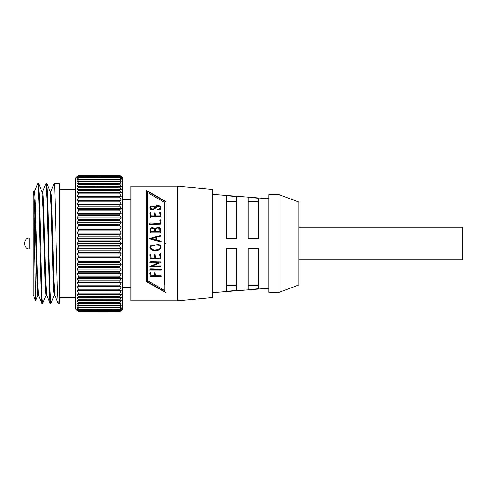 <?xml version="1.0" encoding="UTF-8"?>
<svg xmlns="http://www.w3.org/2000/svg" width="487" height="487" viewBox="0 0 487 487"><rect width="100%" height="100%" fill="white"/><g stroke="black" fill="none" stroke-linecap="round" stroke-linejoin="round"><path stroke-width="0.73" d="M50.733 191.732L54.215 183.459L54.727 188.031L57.283 285.954L58.245 303.468L59.28 303.541L59.28 183.459L54.215 183.459M48.755 243.5L47.732 201.046L46.776 183.532L46.028 183.459L47.05 201.046L49.096 285.954L50.058 303.468L50.806 303.541L49.784 285.954L48.755 243.5M42.546 191.732L46.028 183.459M54.288 295.268L50.806 303.541M46.101 295.268L42.619 303.541L42.107 298.969L39.544 201.046L38.589 183.532L37.84 183.459L38.863 201.046L40.914 285.954L41.87 303.468L42.619 303.541M38.522 295.353L37.84 295.353L37.329 291.409L34.772 206.835L33.603 191.208L33.086 192.359L33.086 294.641L35.618 300.686L34.589 243.5C34.2 209.44 33.792 182.041 33.384 193.71M77.025 176.635L75.655 177.998L75.655 309.002L77.025 310.365M78.389 311.643L119.869 311.704L121.233 310.365L119.869 311.704L78.389 311.643L77.025 310.158L78.389 311.339L119.869 311.339L121.233 310.158L119.869 311.643M120.697 204.503L119.869 204.96L78.389 204.96L77.025 204.199L78.389 201.868L78.389 200.656L119.869 200.656L121.233 200.078L119.869 200.656L119.869 201.868L121.233 204.199L119.869 204.96L119.869 206.238L121.233 208.564L119.869 209.495L119.869 210.834L121.233 213.142L119.869 214.237L119.869 215.638L121.233 217.914L119.869 219.168L119.869 220.605L121.233 222.839L119.869 224.239L119.869 225.718L121.233 227.892L119.869 229.438L119.869 230.941L121.233 233.042L119.869 234.716L119.869 236.244L121.233 238.253L119.869 240.054L119.869 241.589L121.233 243.5L119.869 245.411L119.869 246.946L121.233 248.747L119.869 250.756L119.869 252.284L121.233 253.958L119.869 256.059L119.869 257.562L121.233 259.108L119.869 261.282L119.869 262.761L121.233 264.161L119.869 266.395L119.869 267.832L121.233 269.086L119.869 271.362L119.869 272.763L121.233 273.858L119.869 276.166L119.869 277.505L121.233 278.436L119.869 280.762L119.869 282.04L121.233 282.801L119.869 285.132L119.869 286.344L121.233 286.922L119.869 289.248L119.869 290.374L121.233 290.782L119.869 293.077L119.869 294.118L121.233 294.343L119.869 296.601L119.869 297.551L121.233 297.594L119.869 299.797L119.869 300.656L121.233 300.509L119.869 302.652L119.869 303.401L121.233 303.078L119.869 305.136L119.869 305.781L121.233 305.276L119.869 307.772L121.233 307.09L119.869 309.373L121.233 308.514L119.869 310.566L121.233 309.543L119.869 311.163L78.389 311.339M78.389 311.163L77.025 309.543L78.389 310.566L119.869 310.566M119.869 310.262L78.389 310.566M78.389 310.262L77.025 308.514L78.389 309.373L119.869 309.373M119.869 308.953L78.389 308.953L78.389 309.373M78.389 308.953L77.025 307.09L78.389 307.772L119.869 307.772M119.869 307.242L78.389 307.242L78.389 307.772M78.389 307.242L77.025 305.276L78.389 305.781L119.869 305.781M120.831 303.693L119.869 305.136L78.389 305.136L78.389 305.781M78.389 305.136L77.025 303.078L78.389 303.401L119.869 303.401M120.831 301.149L119.869 302.652L78.389 302.652L78.389 303.401M78.389 302.652L77.025 300.509L119.869 300.656M120.831 298.251L119.869 299.797L78.389 299.797L78.389 300.656M78.389 299.797L77.025 297.594L120.003 297.557M120.831 295.019L119.869 296.601L78.389 296.601L78.389 297.551M78.389 296.601L77.025 294.343L78.389 294.118L119.954 294.136M120.831 291.463L119.869 293.077L78.389 293.077L78.389 294.118M78.389 293.077L77.025 290.782L78.389 290.374L119.954 290.398M120.831 287.616L119.869 289.248L78.389 289.248L78.389 290.374M78.389 289.248L77.025 286.922L78.389 286.344L119.948 286.374M120.831 283.495L119.869 285.132L78.389 285.132L78.389 286.344M78.389 285.132L77.025 282.801L78.389 282.04L119.869 282.04M120.831 279.13L119.869 280.762L78.389 280.762L78.389 282.04M78.389 280.762L77.025 278.436L78.389 277.505L119.869 277.505M120.831 274.546L119.869 276.166L78.389 276.166L78.389 277.505M78.389 276.166L77.025 273.858L78.389 272.763L119.869 272.763M120.831 269.768L119.869 271.362L78.389 271.362L78.389 272.763M78.389 271.362L77.025 269.086L78.389 267.832L119.869 267.832M120.697 265.05L119.869 266.395L78.389 266.395L78.389 267.832M78.389 266.395L77.025 264.161L78.389 262.761L119.869 262.761M120.697 259.973L119.869 261.282L78.389 261.282L78.389 262.761M78.389 261.282L77.025 259.108L78.389 257.562L119.869 257.562M120.697 254.792L119.869 256.059L78.389 256.059L78.389 257.562M78.389 256.059L77.025 253.958L78.389 252.284L119.869 252.284M120.697 249.545L119.869 250.756L78.389 250.756L78.389 252.284M78.389 250.756L77.025 248.747L78.389 246.946L119.869 246.946M120.831 244.072L119.869 245.411L78.389 245.411L78.389 246.946M78.389 245.411L77.025 243.5L78.389 241.589L119.869 241.589M120.697 238.971L119.869 240.054L78.389 240.054L78.389 241.589M78.389 240.054L77.025 238.253L78.389 236.244L119.869 236.244M120.697 233.711L119.869 234.716L78.389 234.716L78.389 236.244M78.389 234.716L77.025 233.042L78.389 230.941L119.869 230.941M120.697 228.506L119.869 229.438L78.389 229.438L78.389 230.941M78.389 229.438L77.025 227.892L78.389 225.718L119.869 225.718M120.697 223.399L119.869 224.239L78.389 224.239L78.389 225.718M78.389 224.239L77.025 222.839L78.389 220.605L119.869 220.605M120.697 218.413L119.869 219.168L78.389 219.168L78.389 220.605M78.389 219.168L77.025 217.914L78.389 215.638L119.869 215.638M120.697 213.58L119.869 214.237L78.389 214.237L78.389 215.638M78.389 214.237L77.025 213.142L78.389 210.834L119.869 210.834M120.697 208.935L119.869 209.495L78.389 209.495L78.389 210.834M78.389 209.495L77.025 208.564L78.389 206.238L119.869 206.238M78.389 204.96L78.389 206.238M78.389 200.656L77.025 200.078L78.389 197.752L119.869 197.752L121.233 200.078L77.025 200.078M119.869 197.752L119.869 196.626L121.233 196.218L119.869 196.626L78.389 196.626L78.389 197.752M78.389 196.626L77.025 196.218L78.389 193.923L119.869 193.923L121.233 196.218L77.025 196.218M119.869 193.923L119.869 192.882L121.233 192.657L78.389 192.882L78.389 193.923M78.389 192.882L77.025 192.657L78.389 190.399L119.869 190.399L121.233 192.657L77.025 192.657M119.869 190.399L119.869 189.449L121.233 189.406L78.389 189.449L78.389 190.399M78.389 189.449L77.025 189.406L78.389 187.203L119.869 187.203L121.233 189.406L77.025 189.406M119.869 175.661L78.389 175.661L77.025 176.842L78.389 175.296L119.869 175.296L121.233 176.635L119.869 175.296L121.233 176.842L119.869 175.661L121.233 177.457L119.869 176.434L121.233 178.486L119.869 177.627L121.233 179.91L119.869 179.228L121.233 181.724L119.869 181.219L121.233 183.922L119.869 183.599L119.869 184.348L121.233 186.491L78.389 186.344L78.389 187.203M78.389 186.344L77.025 186.491L78.389 184.348L119.869 184.348M119.869 183.599L78.389 183.599L78.389 184.348M78.389 183.599L77.025 183.922L78.389 181.864L119.869 181.864M119.869 181.219L78.389 181.219L78.389 181.864M78.389 181.219L77.025 181.724L78.389 179.758L119.869 179.758M119.869 179.228L78.389 179.228L78.389 179.758M78.389 179.228L77.025 179.91L78.389 178.047L119.869 178.047M119.869 177.627L78.389 177.627L78.389 178.047M78.389 177.627L77.025 178.486L78.389 176.738L119.869 176.738M119.869 176.434L78.389 176.738M78.389 176.434L77.025 177.457L78.389 175.837L119.869 175.837M121.233 310.365L122.596 309.002L122.596 177.998L121.233 176.635M119.869 186.344L119.869 187.203M146.344 281.425L146.344 190.752L147.342 191.263L147.342 281.73L147.981 280.962L147.981 192.803L147.342 191.263L165.172 201.423L164.356 202.282L164.356 284.731M165.994 201.77L165.994 292.614C165.738 292.912 165.355 292.608 164.831 291.695L164.831 243.5L164.356 243.78M130.784 300.814L130.784 186.186L177.731 186.186L177.731 300.814L130.784 300.814M177.731 300.814L212.661 297.539L212.661 189.461L177.731 186.186M147.981 274.224L147.981 280.962L163.352 289.795M164.356 290.392L164.831 291.695L147.342 281.73L146.49 281.833L165.994 292.614M165.994 243.5L164.831 243.5M164.356 202.282L149.393 193.686M226.309 248.687L236.676 248.687L236.676 290.471L226.309 291.287L226.309 248.687M248.139 248.687L258.512 248.687L258.512 288.767L248.139 289.576L248.139 248.687M248.139 197.424L258.512 198.233L258.512 238.313L248.139 238.313L248.139 197.424M226.309 195.713L236.676 196.529L236.676 238.313L226.309 238.313L226.309 195.713M268.879 198.745L212.661 194.374M268.879 288.255L212.661 292.626M268.879 194.648L268.879 292.352L278.978 292.352L278.978 194.648L268.879 194.648M278.978 292.352L298.902 284.98L298.902 202.02L278.978 194.648M298.902 259.875L462.65 259.875L462.65 227.125L298.902 227.125M34.358 191.732L37.84 183.459M58.245 303.468L54.824 295.268L53.874 280.165L51.829 206.835L51.318 195.591L50.806 191.647L50.124 191.647M50.058 303.468L46.636 295.268L45.687 280.165L43.641 206.835L43.13 195.591L42.619 191.647L41.937 191.647M41.87 303.468L38.449 295.268L37.499 280.165L35.454 206.835L34.942 195.591L34.431 191.647L33.749 191.647M54.897 295.353L54.215 295.353L53.704 291.409L53.193 280.165L51.147 206.835L50.198 191.732L46.776 183.532M46.709 295.353L46.028 295.353L45.516 291.409L45.005 280.165L42.959 206.835L42.01 191.732L38.589 183.532M37.913 295.268L35.618 300.686M77.025 243.5L121.233 243.5M121.233 248.747L77.025 248.747M77.025 238.253L121.233 238.253M121.233 253.958L77.025 253.958M77.025 233.042L121.233 233.042M121.233 259.108L77.025 259.108M77.025 227.892L121.233 227.892M121.233 264.161L77.025 264.161M77.025 222.839L121.233 222.839M121.233 269.086L77.025 269.086M77.025 217.914L121.233 217.914M121.233 273.858L77.025 273.858M77.025 213.142L121.233 213.142M121.233 278.436L77.025 278.436M77.025 208.564L121.233 208.564M121.233 282.801L77.025 282.801M77.025 204.199L121.233 204.199M78.389 201.868L119.869 201.868M121.233 286.922L77.025 286.922M121.233 290.782L77.025 290.782M121.233 294.343L77.025 294.343M121.233 297.594L77.025 297.594M78.389 175.357L119.869 175.357M120.441 309.543L120.831 309.038M120.198 308.514L120.831 307.65M119.979 307.09L120.831 305.86M165.172 201.423L165.994 201.752L165.811 201.435L146.654 190.527L146.344 190.752M151.061 275.819L150.58 273.037L149.801 273.463L150.306 272.531L151.061 275.819L154.836 275.819M160.302 276.281L155.517 276.281L155.036 273.122L154.239 273.554L155.036 272.708L155.517 275.819L160.874 275.837L161.288 275.952L160.874 275.837L160.874 276.299L160.302 276.281L160.302 275.819M149.801 273.463L150.319 276.981L150.404 275.855M159.559 269.451L150.58 269.226L149.558 270.048L150.58 268.861L160.996 269.141L161.562 269.268L160.996 269.141L160.996 269.506L159.559 269.451L159.559 269.086M151.841 262.201L150.58 261.969L149.661 262.816L150.58 261.708L161.185 261.939L151.841 261.939M152.741 265.853L159.785 265.853C160.813 265.774 161.203 265.902 160.941 266.249M149.661 262.816L159.079 262.737L149.783 266.401L158.391 262.737M151.116 257.964L150.611 254.317L149.819 254.811L150.337 254.062L151.116 257.964L154.89 257.964M149.819 254.811L150.355 259.078L151.116 258.755L160.667 258.938L160.905 258.25L160.113 253.806L159.578 254.378L160.199 258.171L155.517 258.171L155.073 254.421L154.276 254.914L155.073 254.269L155.517 257.964L160.174 257.964M159.578 254.378L160.387 253.782L160.667 258.719M150.355 258.859L150.44 257.946M156.796 245.01L156.814 244.681L156.796 245.034L157.709 245.138C159.352 245.156 160.278 245.917 160.491 247.414C159.785 249.113 158.397 249.928 156.315 249.849C153.442 250.403 151.487 249.533 150.459 247.25C151.274 245.679 152.687 245.064 154.689 245.411L154.689 245.016L150.081 245.016L151.098 245.472L149.886 247.542L151.098 245.442M150.081 245.016L154.689 245.016M150.459 247.195C151.506 249.454 153.46 250.312 156.315 249.764C158.372 249.849 159.76 249.046 160.491 247.359L160.491 247.329M156.814 244.681C159.018 244.377 160.436 245.174 161.063 247.073L161.063 247.122C160.467 245.211 159.048 244.401 156.814 244.699L156.814 244.681M161.185 235.799L156.455 237.376M161.319 241.26L159.596 241.595L149.679 238.88L149.679 238.52L160.113 235.568L161.337 236.025M160.217 232.122L151.08 232.122L150.306 232.518L151.08 231.958L160.217 231.958L160.217 232.555L161.094 231.818L160.68 229.535C160.4 227.983 159.444 227.204 157.8 227.192L155.018 228.561L152.754 227.612C151.287 227.466 150.349 228.013 149.941 229.249L150.306 232.518M161.1 232.001L160.217 232.555M149.752 224.032L160.99 223.789L160.217 224.19L149.576 224.343L149.436 223.935L149.752 224.306M160.284 223.643L159.766 220.471L160.284 223.363L150.386 223.064L149.436 223.935M154.915 216.35L154.361 213.653M160.199 216.35L159.839 213.69M160.905 216.423L160.667 217.044L151.116 216.879L150.349 217.239L150.355 216.794L151.116 216.496L151.116 216.879M150.44 216.155L150.27 214.749M150.416 206.537L149.99 206.47L149.99 205.94L151.043 206.104L149.886 208.132C150.148 209.331 151.067 209.934 152.65 209.946L157.849 206.427C159.31 206.36 160.15 206.865 160.357 207.937M154.342 206.5L152.516 206.616L152.516 206.086L154.342 205.977L154.342 206.5M157.246 209.532L158.159 209.465C159.858 209.373 160.807 208.686 161.014 207.395L161.014 207.906C160.801 209.179 159.852 209.854 158.159 209.946L157.246 210.013L157.246 209.294C158.993 209.282 160.028 208.655 160.357 207.432L160.357 207.45M226.309 201.515L236.676 201.515M248.139 201.515L258.512 201.515M258.512 285.485L248.139 285.485M236.676 285.485L226.309 285.485M150.8 274.479L150.8 274.041M150.611 273.323L150.611 272.903M150.58 273.037L150.58 272.617M150.306 272.945L150.306 272.531M150.355 276.726L150.355 276.257M150.319 276.981L160.162 276.902L161.288 276.415L160.874 276.299L161.288 276.415L161.294 275.928M161.288 276.366L161.288 275.952M155.517 276.281L155.517 275.819M155.036 273.122L155.036 272.708M154.756 273.037L154.756 272.617M154.239 273.554L154.915 276.281L151.061 276.281M149.558 270.048L160.527 270.066L161.562 269.634L160.996 269.506L161.562 269.634M150.58 269.226L150.58 268.861M161.3 265.999L160.162 266.882L149.783 266.401M160.941 266.572C161.203 266.225 160.813 266.091 159.785 266.17L151.926 266.17L161.185 262.201M160.667 258.938L160.905 258.043M154.276 254.914L154.915 258.171L151.116 258.171M161.069 247.311L161.063 247.122C159.785 250.081 157.307 251.146 153.636 250.33C151.585 250.221 150.337 249.247 149.886 247.414L149.886 247.359M149.679 238.813L159.596 241.564L160.978 241.522L161.319 241.229L157.021 240.121L156.455 237.291L160.649 236.171M160.649 236.067L161.185 235.69M161.319 241.229L160.978 241.552M149.941 229.249L150.093 230.448M150.093 230.266L150.319 231.282M160.96 223.655L160.546 219.686L159.766 220.471M160.637 219.996L160.546 219.686M154.361 213.227L154.915 215.966L151.116 215.966L150.611 212.551L149.819 212.977M150.27 214.341L150.386 215.449M150.386 215.047L150.355 216.794M150.44 216.137L150.404 216.441M151.116 216.496L159.024 216.478L159.024 216.861M159.024 216.478L159.456 216.879M159.456 216.496L159.785 216.879M159.785 216.496L160.667 216.666L160.905 216.039L160.387 212.216L159.578 212.6M160.667 217.044L160.905 216.039M159.839 213.263L160.199 215.966L155.517 215.966L155.073 212.642L154.276 213.069M149.886 207.626C150.118 208.826 151.043 209.44 152.65 209.465L155.329 207.992L155.329 208.491M155.329 207.992L155.603 207.285L155.603 207.797M155.603 207.285L157.849 205.898L157.849 206.427M157.849 205.898C159.316 205.837 160.15 206.348 160.357 207.432L160.357 207.444M158.159 209.465L158.159 209.946M161.014 207.395L159.06 205.532C157.051 205.161 155.676 205.684 154.933 207.103L153.807 208.789C152.121 209.264 151.025 208.862 150.526 207.578L152.516 206.086M154.342 205.977L149.99 205.94M156.193 237.333L155.743 237.893L156.418 240.018L151.341 238.66L156.193 237.333M154.878 231.428L150.976 231.428L150.593 229.383L152.151 228.16C153.655 227.916 154.513 228.47 154.726 229.815L154.878 231.428M157.471 227.733C159.633 227.91 160.546 229.14 160.217 231.428L155.469 231.428L155.329 229.712L157.471 227.733L160.241 230.935M160.241 231.008L160.217 231.428M156.035 238.417L155.743 237.893M156.193 237.419L151.341 238.733M154.878 231.599L154.726 229.815M154.726 230.01C154.525 228.689 153.667 228.141 152.151 228.373L152.151 228.16M33.086 238.04L29.81 238.04L29.81 248.96L33.086 248.96M151.993 269.451L151.993 269.086M159.785 266.17L159.785 265.853M149.923 213.136L149.923 213.562M159.663 212.764L159.663 213.196M154.726 214.432L154.726 214.84M152.65 209.465L152.65 209.946M75.655 189.297L59.28 189.297M130.784 199.834L122.596 199.834M147.981 212.119L147.981 204.942M164.356 268.167L164.356 275.441M164.356 210.621L164.356 217.604M164.356 230.059L164.356 219.68M75.655 297.703L59.28 297.703M29.81 238.04C22.816 237.546 22.816 249.454 29.81 248.96M130.784 287.166L122.596 287.166M146.344 190.703L146.344 191.33M146.344 204.887L146.344 196.036M165.994 292.644L165.994 292.005M165.994 279.66L165.994 285.12M165.994 210.128L165.994 217.038M165.994 229.913L165.994 219.46M161.014 216.831L161.014 216.453"/></g></svg>

